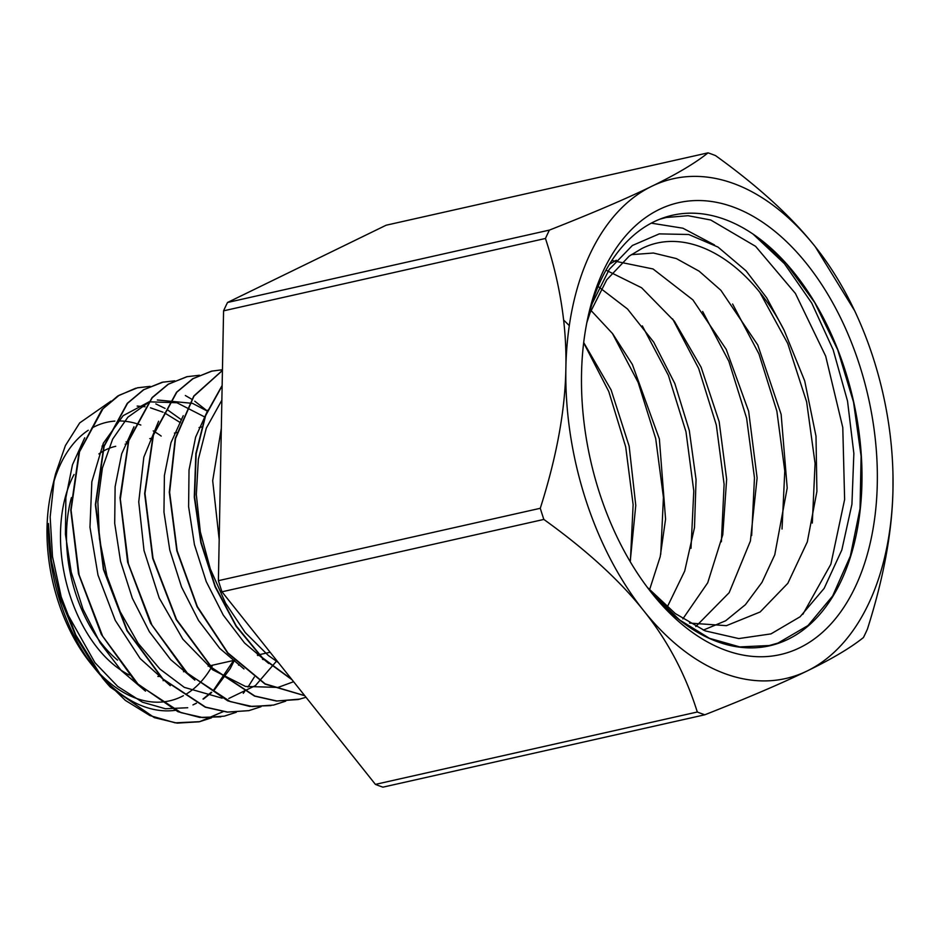 <?xml version="1.0" encoding="UTF-8"?>
<svg xmlns="http://www.w3.org/2000/svg" width="940" height="940" viewBox="0 0 940 940"><rect width="100%" height="100%" fill="white"/><g stroke="black" fill="none" stroke-linecap="round" stroke-linejoin="round"><path stroke-width="1.41" d="M111.014 401.086L79.688 422.918L65.4 445.572L55.519 473.948L54.179 479.964L50.161 516.988L52.499 556.668L61.218 596.912L75.764 634.947L102.425 677.905A169.694 104.352 77.3 0 0 102.824 678.422A169.694 104.352 77.3 0 0 110.356 687.14L96.891 670.796L76.069 636.85L60.477 598.827L51.383 560.792L48.422 523.521A153.455 94.364 77.3 0 0 95.692 669.597A153.455 94.364 77.3 0 0 98.747 673.263M153.22 430.908A142.774 87.796 -102.7 0 1 161.198 436.078M212.699 665.156A142.774 87.796 -102.7 0 1 199.726 683.098M199.174 683.686A142.774 87.796 -102.7 0 1 186.214 694.096M183.394 695.694A142.774 87.796 -102.7 0 1 96.796 670.537M96.291 669.985A142.774 87.796 -102.7 0 1 93.33 666.601M95.692 669.597L91.016 663.805A142.774 87.796 -102.7 0 1 51.794 489.376L55.53 473.948M53.745 482.126A142.774 87.796 -102.7 0 1 88.278 430.262M91.815 428.099A142.774 87.796 -102.7 0 1 114.88 421.096M117.876 420.956A142.774 87.796 -102.7 0 1 135.525 423.317M136.136 423.494A142.774 87.796 -102.7 0 1 140.824 425.045M196.354 703.167L192.959 704.906L196.472 703.226M203.393 699.09L211.7 692.486M214.367 689.937L230.171 668.681L234.448 660.268M181.526 419.851L167.297 409.699M165.076 408.418L155.817 403.906M99.276 673.874A153.455 94.364 77.3 0 0 175.228 710.323M650.468 591.436A220.689 135.701 77.3 0 0 767.134 646.32A220.689 135.701 77.3 0 0 861.804 465.394A220.689 135.701 77.3 0 0 753.034 234.084A220.689 135.701 77.3 0 0 725.069 219.502A220.689 135.701 77.3 0 0 670.326 215.765A220.689 135.701 77.3 0 0 588.381 315.311M733.67 207.176A231.593 142.41 -102.7 0 1 871.345 537.88A231.593 142.41 -102.7 0 1 652.877 594.468A231.593 142.41 -102.7 0 1 589.263 311.539A231.593 142.41 -102.7 0 1 733.67 207.176M784.183 330.387C748.405 259.793 687.246 225.483 641.785 248.571L629.212 256.115L606.735 279.815L590.026 312.938L586.83 322.702M647.331 587.347L675.308 613.561L705.153 630.869L738.781 638.577L770.988 633.889L800.081 616.781L824.145 588.393L841.817 550.006L851.922 504.31L853.861 453.468L847.528 401.075L833.145 349.774L811.761 303.115L784.442 263.682L753.034 234.084L785.887 263.176L814.721 302.551L837.74 349.892L853.543 402.156L861.111 456.206L860.041 508.622L850.324 556.163L832.629 596.007L808.024 625.523L778.014 643.054L769.296 645.522L739.803 646.92L709.477 638.331L679.42 619.824L651.303 592.435M587.982 317.156L592.177 303.549L609.284 269.334L632.373 245.493L659.269 233.884L688.726 234.495L717.995 247.067L746.019 270.814L766.676 297.792L784.183 330.375L804.711 380.935L816.002 436.195L816.907 491.432L807.307 541.898L787.849 583.282L760.131 611.987L726.432 625.664L689.514 623.067M203.005 699.019L211.3 692.24M213.85 689.749L233.637 660.444M180.445 422.683L164.571 412.895M162.984 412.166L150.471 407.819M145.054 406.738L137.146 406.068M84.718 437.805L72.451 464.818L65.859 497.683L65.436 534.296L71.252 572.272L83.025 609.214L100.04 642.702L121.307 670.62L145.488 691.123M257.948 655.591L258.265 654.91M205.061 417.149L176.885 402.731L149.131 401.827L123.152 415.668L103.341 443.222L91.85 481.738L89.97 527.234L97.995 575.092L115.279 620.412L140.166 658.564L170.269 685.695M228.773 698.491L255.422 685.613L276.865 660.714M133.962 426.784L121.695 453.797L115.115 486.697L114.704 523.31L120.543 561.309L132.34 598.24L149.378 631.739L170.657 659.621L194.862 680.125M158.613 421.226L143.832 457.169L138.744 501.866L144.02 550.523L159.201 597.981L182.854 639.188L212.616 669.75L245.446 686.435L278.04 687.422L293.609 681.712M183.253 415.656L170.986 442.658L164.406 475.499L163.959 512.1L169.787 550.064L181.537 587.006L198.552 620.482L219.784 648.412L243.965 668.928M207.881 410.11L195.614 437.159L189.022 470.024L188.611 506.66L194.439 544.66L206.236 581.601L223.262 615.101L244.553 642.995L268.746 663.499M221.323 428.358L212.687 480.716L219.184 539.595M278.299 662.512L268.311 655.474L245.293 632.608L225.553 603.139L210.29 568.841L200.338 531.899L196.319 494.593L198.352 459.272L206.307 428.147L221.863 400.181M222.157 698.185L184.311 687.363L159.988 669.116L138.156 643.348L120.144 611.635L106.96 575.973L99.417 538.596L97.866 501.831L102.413 467.991L112.636 439.145L127.899 417.172L147.698 403.131M157.344 399.982L192.512 403.354L207.423 411.18M263.6 658.846L263.165 659.645M238.96 664.404L238.537 665.179M187.718 707.738L165.393 708.748L142.457 702.192L117.676 686.4L94.963 662.712L65.847 611.035M102.425 677.916L125.326 700.37L149.977 715.587L175.157 722.837L199.656 721.673L223.297 711.592M243.26 693.32L244.647 691.582M247.984 687.07L254.305 677.035M262.695 659.304L263.071 658.352M207.458 411.109L194.756 401.192M191.866 399.3L185.356 395.529M150.083 386.352L137.522 387.785L119.157 395.27L102.942 408.818L79.524 451.788L71.064 510.103L79.089 574.869L102.636 636.145L138.321 684.532L180.962 712.638L202.946 717.62L224.296 716.151L236.316 712.261M174.77 380.818L162.162 382.263L143.773 389.712L127.582 403.284L104.152 446.241L95.692 504.569L103.729 569.323L127.276 630.587L162.961 678.986L205.59 707.115L227.586 712.062L248.924 710.628L261.014 706.704M199.445 375.26L186.79 376.728L168.413 384.19L152.209 397.726L128.78 440.696L120.332 499.034L128.381 563.788L151.904 625.041L187.589 673.451L230.23 701.593L252.214 706.516L273.563 705.07L285.678 701.17M222.451 369.749L211.43 371.171L193.053 378.667L176.826 392.18L153.42 435.173L144.971 493.5L153.008 558.243L176.532 619.519L212.217 667.929L254.858 696.035L276.842 700.993L298.192 699.525L306.017 697.28M222.428 370.501L193.922 396.187L175.522 438.581L169.635 492.337L177.155 550.769L197.365 606.629L227.915 652.912L265.174 683.874L304.713 695.659M222.134 385.835L205.601 415.703L196.166 453.762L194.627 497.107L201.137 542.498L215.354 586.525L236.234 625.923L262.342 657.659L291.788 679.432M220.959 447.158L219.925 500.738M659.809 219.196L666.143 217.493L688.092 215.707L710.746 220.007L755.572 246.327L795.416 293.456L825.684 356.154L842.781 427.5L844.625 499.504L830.878 564.176L802.854 614.325M651.303 223.156L682.922 228.209L714.518 244.964M760.061 292.798L787.732 343.464L806.638 401.873L815.074 463.397L812.301 523.039M732.601 304.008L758.98 353.981L776.863 411.121L784.783 470.987L782.033 529.032M702.65 311.493L728.864 361.312L746.607 418.183L754.468 477.79L751.671 535.53M672.641 318.919L698.667 368.468L716.327 425.045L724.106 484.3L721.38 541.745M642.326 325.898L668.375 375.319L685.989 431.801L693.791 490.986L691.006 548.326M612.351 333.324L638.166 382.474L655.697 438.557L663.428 497.331L660.738 554.306M583.67 342.818L608.768 391.51L625.699 446.853L633.125 504.663L630.411 560.698M609.484 264.234L616.288 260.239M631.269 254.658L653.441 253.025L676.365 258.582L699.149 271.19L720.874 290.284L757.758 344.957L781.14 414.352L787.203 488.001L774.76 554.812L761.976 582.389L745.408 604.678L725.621 620.788L703.332 630.106M611.846 260.521L653.042 268.969L692.886 299.872L726.209 349.339L748.639 411.274L757.111 477.943L750.402 541.029L729.158 592.694L695.8 626.534M606.018 270.156L641.62 287.769L674.38 321.198L701.123 367.258L719.159 421.672L726.644 479.294L722.778 534.731L707.726 582.765L682.84 618.896M598.098 286.453L627.509 308.99L653.723 342.16L674.85 383.602L689.302 430.52L696.058 479.635L694.495 527.587L684.708 571.062L667.224 607.064M590.003 309.377L612.657 333.724L632.373 364.462L659.375 438.992L665.567 519.174L660.209 556.68L649.446 590.12M563.601 320.011L569.311 325.628M583.705 342.536L611.118 389.947L629.154 446.147L635.769 505.403L630.2 561.65M590.825 461.411A181.761 111.766 77.3 0 0 590.132 458.356M110.356 687.14L154.336 717.643L177.155 723.13L199.327 721.779L211.535 717.808M262.448 659.116L262.836 658.129M149.977 386.399L137.193 387.868M135.689 388.232L117.7 396.046L101.861 409.699L79.007 452.41L70.747 509.962L78.49 573.764L101.32 634.383L136.124 682.769L177.942 711.686L199.644 717.396L220.818 716.844M224.296 716.151L236.163 712.261M163.266 382.028L143.456 389.795L127.252 403.354L103.835 446.312L95.363 504.639L103.4 569.405L126.947 630.67L162.632 679.056L205.261 707.186L227.257 712.132L248.783 710.652M187.412 376.588L168.201 384.202L152.08 397.573L128.674 440.073L120.014 497.824L127.617 562.096L150.553 623.208L185.626 671.924L227.797 700.852L249.652 706.398L270.967 705.599M212.217 371.006L192.724 378.726L176.508 392.274L153.103 435.244L144.643 493.559L152.668 558.325L176.203 619.601L211.9 667.988L254.529 696.093L276.524 701.064L300.048 699.078M222.428 370.407L193.805 396.01L175.251 438.381L169.282 492.243L176.838 550.828L197.095 606.805L227.738 653.183L265.127 684.109L304.772 695.718M222.145 385.447L205.449 415.363L195.873 453.503L194.286 497.048L200.831 542.65L215.143 586.889L236.175 626.393L262.471 658.188L292.105 679.82M221.006 444.679L219.878 503.582M227.527 302.48L386.152 225.212L708.043 152.844C695.295 163.113 676.518 174.264 651.714 186.308C627.215 198.281 593.105 212.875 549.407 230.1L227.527 302.48A292.434 179.822 77.3 0 0 223.579 310.835L545.459 238.466C560.017 282.987 566.82 326.239 565.868 368.21C565.21 410.11 556.68 456.805 540.277 508.293L218.397 580.673L223.579 310.835M375.413 784.383A292.434 179.822 77.3 0 0 382.933 787.156L704.812 714.788C748.522 697.562 782.62 682.957 807.119 670.984A256.15 157.509 -102.7 0 1 643.571 610.553C667.564 640.445 685.483 674.262 697.304 712.003L375.413 784.383L221.969 591.801L543.849 519.432C586.63 550.217 619.871 580.579 643.571 610.553A256.15 157.509 -102.7 0 1 565.868 368.21A256.15 157.509 -102.7 0 1 651.714 186.308A256.15 157.509 -102.7 0 1 815.274 246.738C791.574 216.776 758.333 186.402 715.552 155.617A292.434 179.822 77.3 0 0 708.043 152.844M856.857 315.546L854.73 310.882L815.274 246.738A256.15 157.509 -102.7 0 1 856.857 315.546A256.15 157.509 -102.7 0 1 893 476.31A256.15 157.509 -102.7 0 1 892.977 489.082L893 476.369M867.397 629.166C883.788 577.677 892.318 530.982 892.977 489.082A256.15 157.509 -102.7 0 1 807.119 670.984C831.923 658.94 850.7 647.789 863.449 637.52A292.434 179.822 77.3 0 0 867.397 629.166M697.304 712.003A292.434 179.822 77.3 0 0 704.812 714.788M540.277 508.293A292.434 179.822 77.3 0 0 543.849 519.432M218.397 580.673A292.434 179.822 77.3 0 0 221.969 591.801M549.407 230.1A292.434 179.822 77.3 0 0 545.459 238.466M115.726 446.3A117.394 72.192 77.3 0 0 98.9 453.914M71.44 497.601A117.394 72.192 77.3 0 0 117.559 660.139M157.873 676.459A117.394 72.192 77.3 0 0 160.341 676.365M128.322 442.176A121.671 74.812 77.3 0 0 126.054 441.929M104.54 445.031A121.671 74.812 77.3 0 0 102.025 446.112M74.06 474.5A121.671 74.812 77.3 0 0 129.379 675.061M163.078 680.654A121.671 74.812 77.3 0 0 164.406 680.384M102.331 677.811L102.824 678.422M769.296 645.522L762.023 647.155M666.143 217.493L661.548 218.526M183.488 671.724L185.403 671.289M208.116 666.19L234.683 660.209M257.36 655.11L270.121 652.243M125.126 444.185L127.91 443.562M149.766 438.639L152.55 438.017M174.417 433.105L177.19 432.482M199.045 427.559L201.83 426.936"/></g></svg>
